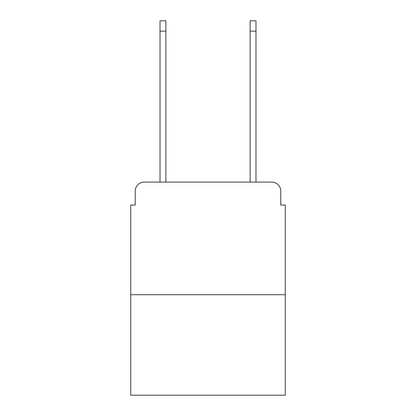 <?xml version="1.0" encoding="UTF-8"?>
<svg xmlns="http://www.w3.org/2000/svg" width="416" height="416" viewBox="0 0 416 416"><rect width="100%" height="100%" fill="white"/><g stroke="black" fill="none" stroke-linecap="round" stroke-linejoin="round"><path stroke-width="0.62" d="M135.236 191.105L135.236 205.072L135.236 191.105A9.012 9.012 0 0 1 144.248 182.094L160.02 182.094L160.02 20.8L165.875 20.8L165.875 182.094L172.858 182.094M285.267 294.731L130.733 294.731L130.733 395.2L285.267 395.2L285.267 205.072L280.764 205.072L280.764 191.105A9.012 9.012 0 0 0 271.752 182.094L144.248 182.094M130.733 294.731L130.733 205.072L135.236 205.072M243.142 182.094L250.125 182.094L250.125 20.8L255.98 20.8L255.98 182.094L271.752 182.094M280.764 205.072L280.764 191.105M160.02 31.164L165.875 31.164M255.98 31.164L250.125 31.164"/></g></svg>
